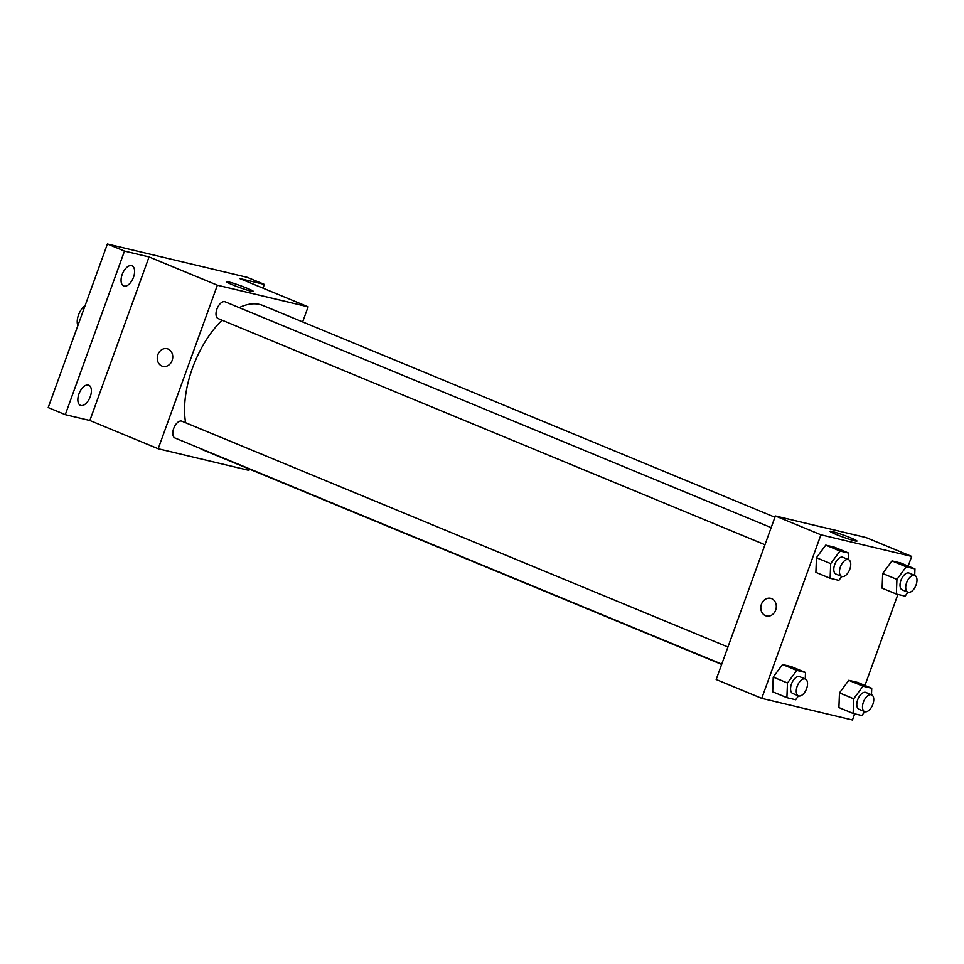 <?xml version="1.0" encoding="UTF-8"?>
<svg xmlns="http://www.w3.org/2000/svg" width="964" height="964" viewBox="0 0 964 964"><rect width="100%" height="100%" fill="white"/><g stroke="black" fill="none" stroke-linecap="round" stroke-linejoin="round"><path stroke-width="1.45" d="M85.061 305.745A12.713 6.736 112.5 0 0 78.494 314.987A12.713 6.736 112.5 0 0 77.867 325.651M249.375 469.107L248.917 470.372L158.18 448.754L89.857 420.497L65.287 414.653L48.2 407.579L107.402 244.025L247.278 277.343L264.365 284.404L263.003 288.164M80.916 405.495A10.905 5.772 -67.5 0 1 80.446 405.338A10.905 5.772 -67.5 0 1 79.108 393.493A10.905 5.772 -67.5 0 1 88.314 385.046A10.905 5.772 -67.5 0 1 88.784 385.202A10.905 5.772 -67.5 0 1 90.122 397.048A10.905 5.772 -67.5 0 1 80.916 405.495M124.139 286.091A10.905 5.772 -67.5 0 1 123.669 285.947A10.905 5.772 -67.5 0 1 122.332 274.089A10.905 5.772 -67.5 0 1 131.538 265.654A10.905 5.772 -67.5 0 1 132.008 265.799A10.905 5.772 -67.5 0 1 133.345 277.656A10.905 5.772 -67.5 0 1 124.139 286.091M89.857 420.497L149.059 256.942L124.489 251.098L107.402 244.025M65.287 414.653L124.489 251.098M158.18 448.754L217.382 285.199L149.059 256.942M217.382 285.199L308.118 306.817L239.795 278.56L264.365 284.404M232.541 284.814A14.291 1.024 -160.1 0 1 226.54 281.729A14.291 1.024 -160.1 0 1 240.325 285.633A14.291 1.024 -160.1 0 1 253.412 291.453A14.291 1.024 -160.1 0 1 246.182 289.778A14.291 1.024 -160.1 0 1 232.541 284.814M222.021 320.181A78.18 41.44 112.5 0 0 192.475 368.091A78.18 41.44 112.5 0 0 185.606 422.738M199.982 448.344A78.18 41.44 112.5 0 0 203.271 450.031L721.65 664.413M774.923 517.234L263.027 305.54A78.18 41.44 112.5 0 0 239.193 307.624M308.118 306.817L302.648 321.928M727.941 647.025L181.895 421.208A9.086 4.82 112.5 0 0 173.701 428.474A9.086 4.82 112.5 0 0 174.954 437.993L721.747 664.124M764.97 544.732L218.177 318.59A9.086 4.82 -67.5 0 1 217.189 308.36A9.086 4.82 -67.5 0 1 225.118 301.804L771.164 527.633M172.122 360.5A9.086 7.676 103.4 0 1 162.904 366.392A9.086 7.676 103.4 0 1 157.542 355.788A9.086 7.676 103.4 0 1 167.109 348.727A9.086 7.676 103.4 0 1 172.122 360.5M162.904 366.392A9.086 7.676 103.4 0 1 157.542 355.788A9.086 7.676 103.4 0 1 167.121 348.727M854.682 713.818L852.453 719.975L761.729 698.358L716.18 679.524L775.381 515.969L866.118 537.575L911.667 556.421L908.172 566.073M882.12 588.173L882.687 573.496L891.989 560.903L900.725 562.988L891.989 560.903L882.687 573.496L882.12 588.173L896.363 594.053L896.93 579.388L906.22 566.796L914.957 568.881L914.703 575.375M772.67 691.791L773.236 677.114L782.539 664.533L791.263 666.606L782.539 664.533L773.236 677.114L772.67 691.791L786.901 697.671L787.468 683.006L796.77 670.414L805.506 672.498L805.253 678.993M897.906 594.427L864.949 685.464M761.729 698.358L820.93 534.803L911.667 556.421M838.909 707.564L839.475 692.899L848.766 680.307L857.502 682.379L848.766 680.307L839.475 692.899L838.909 707.564L853.14 713.456L853.706 698.779L863.009 686.187L871.733 688.272L871.48 694.779M815.893 572.387L816.46 557.722L825.762 545.13L834.487 547.215L825.762 545.13L816.46 557.722L815.893 572.387L830.125 578.279L830.691 563.615L839.993 551.022L848.718 553.095L848.465 559.602M820.93 534.803L775.381 515.969M836.089 534.418A14.291 1.024 -160.1 0 1 830.088 531.333A14.291 1.024 -160.1 0 1 843.874 535.225A14.291 1.024 -160.1 0 1 856.96 541.057A14.291 1.024 -160.1 0 1 849.718 539.382A14.291 1.024 -160.1 0 1 836.089 534.418M775.671 610.104A9.086 7.676 103.4 0 1 766.452 615.996A9.086 7.676 103.4 0 1 761.09 605.38A9.086 7.676 103.4 0 1 770.658 598.331A9.086 7.676 103.4 0 1 775.671 610.104M766.452 615.996A9.086 7.676 103.4 0 1 761.09 605.392A9.086 7.676 103.4 0 1 770.658 598.331M841.729 576.472L838.861 580.364L830.125 578.279M848.585 559.65L842.898 557.3A9.086 4.82 112.5 0 0 834.704 564.567A9.086 4.82 112.5 0 0 835.957 574.086L841.644 576.436A9.086 4.82 112.5 0 0 849.561 569.881A9.086 4.82 112.5 0 0 848.585 559.65A9.086 4.82 112.5 0 0 840.391 566.916A9.086 4.82 112.5 0 0 841.644 576.436M830.691 563.615L816.46 557.722M839.993 551.022L825.762 545.13M848.718 553.095L834.487 547.215M907.968 592.245L905.088 596.138L896.363 594.053M914.824 575.424L909.124 573.074A9.086 4.82 112.5 0 0 900.93 580.34A9.086 4.82 112.5 0 0 902.184 589.86L907.883 592.209A9.086 4.82 112.5 0 0 915.8 585.654A9.086 4.82 112.5 0 0 914.824 575.424A9.086 4.82 112.5 0 0 906.63 582.69A9.086 4.82 112.5 0 0 907.883 592.209M896.93 579.388L882.687 573.496M906.22 566.796L891.989 560.903M914.957 568.881L900.725 562.988M798.505 695.863L795.637 699.756L786.901 697.671M805.362 679.042L799.674 676.692A9.086 4.82 112.5 0 0 791.48 683.958A9.086 4.82 112.5 0 0 792.733 693.478L798.421 695.827A9.086 4.82 112.5 0 0 806.35 689.284A9.086 4.82 112.5 0 0 805.362 679.042A9.086 4.82 112.5 0 0 797.168 686.32A9.086 4.82 112.5 0 0 798.421 695.827M787.468 683.006L773.236 677.114M796.77 670.414L782.539 664.533M805.506 672.498L791.263 666.606M864.744 711.637L861.864 715.529L853.14 713.456M871.601 694.827L865.913 692.465A9.086 4.82 112.5 0 0 857.707 699.731A9.086 4.82 112.5 0 0 858.96 709.251L864.66 711.613A9.086 4.82 112.5 0 0 872.577 705.058A9.086 4.82 112.5 0 0 871.601 694.827A9.086 4.82 112.5 0 0 863.407 702.093A9.086 4.82 112.5 0 0 864.66 711.613M853.706 698.779L839.475 692.899M863.009 686.187L848.766 680.307M871.733 688.272L857.502 682.379"/></g></svg>
